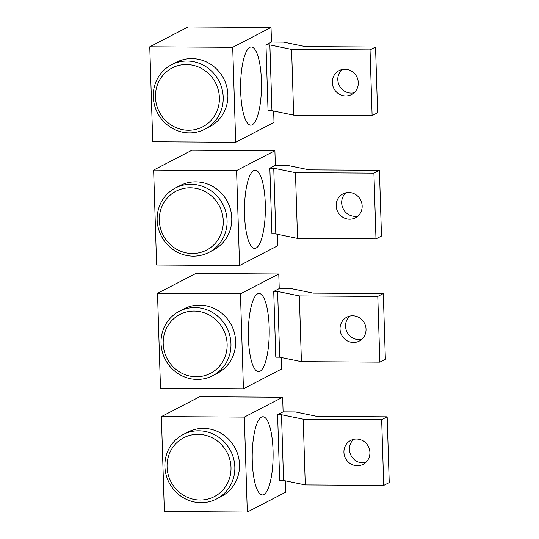 <?xml version="1.0" encoding="UTF-8"?>
<svg xmlns="http://www.w3.org/2000/svg" width="539" height="539" viewBox="0 0 539 539"><rect width="100%" height="100%" fill="white"/><g stroke="black" fill="none" stroke-linecap="round" stroke-linejoin="round"><path stroke-width="0.81" d="M157.509 293.331L240.455 293.836L243.433 388.787L160.494 388.282L157.509 293.331L195.832 273.475L278.778 273.98L279.236 288.587L273.731 291.437L277.625 291.464L299.347 295.924L377.792 296.41L383.296 293.553L313.132 293.122L291.41 288.661L279.236 288.587M212.683 375.703L217.365 373.278A36.281 34.624 -117.4 0 0 234.431 332.987A36.281 34.624 -117.4 0 0 199.545 305.121A36.281 34.624 -117.4 0 0 183.981 308.84L179.298 311.266A36.281 34.624 -117.4 0 0 162.232 351.563A36.281 34.624 -117.4 0 0 197.119 379.422A36.281 34.624 -117.4 0 0 212.683 375.703A36.281 34.624 -117.4 0 0 229.755 335.413A36.281 34.624 -117.4 0 0 194.862 307.547A36.281 34.624 -117.4 0 0 179.298 311.266M273.731 291.437L275.793 357.182L279.694 357.202L301.416 361.669L379.86 362.147L385.365 359.291L383.296 293.553M352.621 315.766A13.482 12.862 -117.4 0 0 346.84 317.148A13.482 12.862 -117.4 0 0 340.5 332.118A13.482 12.862 -117.4 0 0 353.463 342.474A13.482 12.862 -117.4 0 0 359.243 341.086A13.482 12.862 -117.4 0 0 365.59 326.122A13.482 12.862 -117.4 0 0 352.621 315.766M349.777 316.076A13.482 12.862 -117.4 0 0 346.51 330.825A13.482 12.862 -117.4 0 0 358.967 339.617A13.482 12.862 -117.4 0 0 361.817 339.307M243.433 388.787L281.762 368.932L281.405 357.552M379.86 362.147L377.792 296.41M301.416 361.669L299.347 295.924M279.694 357.202L277.625 291.464M278.778 273.98L240.455 293.836M257.575 293.856A39.098 10.45 90.4 0 0 248.351 335.245A39.098 10.45 90.4 0 0 258.552 371.681A39.098 10.45 90.4 0 0 260.014 371.31A39.098 10.45 90.4 0 0 269.231 329.922A39.098 10.45 90.4 0 0 259.03 293.486A39.098 10.45 90.4 0 0 257.575 293.856M194.134 311.057A33.175 31.653 -117.4 0 0 163.202 343.72A33.175 31.653 -117.4 0 0 196.196 376.768A33.175 31.653 -117.4 0 0 227.135 344.111A33.175 31.653 -117.4 0 0 194.134 311.057M161.383 416.593L244.329 417.098L247.307 512.05L164.368 511.545L161.383 416.593L199.706 396.731L282.652 397.243L283.11 411.85L277.605 414.7L281.499 414.727L303.221 419.187L381.666 419.665L387.17 416.815L317.006 416.384L295.284 411.924L283.11 411.85M216.557 498.966L221.239 496.54A36.281 34.624 -117.4 0 0 238.305 456.25A36.281 34.624 -117.4 0 0 203.419 428.384A36.281 34.624 -117.4 0 0 187.855 432.103L183.172 434.528A36.281 34.624 -117.4 0 0 166.1 474.819A36.281 34.624 -117.4 0 0 200.993 502.685A36.281 34.624 -117.4 0 0 216.557 498.966A36.281 34.624 -117.4 0 0 233.63 458.669A36.281 34.624 -117.4 0 0 198.736 430.809A36.281 34.624 -117.4 0 0 183.172 434.528M277.605 414.7L279.667 480.438L283.568 480.465L305.283 484.925L383.734 485.41L389.239 482.553L387.17 416.815M356.495 439.029A13.482 12.862 -117.4 0 0 350.714 440.41A13.482 12.862 -117.4 0 0 344.374 455.381A13.482 12.862 -117.4 0 0 357.337 465.736A13.482 12.862 -117.4 0 0 363.118 464.349A13.482 12.862 -117.4 0 0 369.464 449.378A13.482 12.862 -117.4 0 0 356.495 439.029M353.651 439.339A13.482 12.862 -117.4 0 0 350.384 454.087A13.482 12.862 -117.4 0 0 362.841 462.88A13.482 12.862 -117.4 0 0 365.691 462.57M247.307 512.05L285.636 492.195L285.279 480.815M383.734 485.41L381.666 419.665M305.283 484.925L303.221 419.187M283.568 480.465L281.499 414.727M282.652 397.243L244.329 417.098M261.449 417.119A39.098 10.45 90.4 0 0 252.225 458.507A39.098 10.45 90.4 0 0 262.426 494.943A39.098 10.45 90.4 0 0 263.881 494.566A39.098 10.45 90.4 0 0 273.105 453.178A39.098 10.45 90.4 0 0 262.904 416.748A39.098 10.45 90.4 0 0 261.449 417.119M198.008 434.319A33.175 31.653 -117.4 0 0 167.07 466.976A33.175 31.653 -117.4 0 0 200.07 500.03A33.175 31.653 -117.4 0 0 231.002 467.367A33.175 31.653 -117.4 0 0 198.008 434.319M153.635 170.068L236.581 170.573L239.565 265.525L156.62 265.02L153.635 170.068L191.958 150.213L274.903 150.718L275.362 165.325L269.857 168.181L273.751 168.202L295.473 172.669L373.918 173.147L379.422 170.29L309.258 169.866L287.536 165.399L275.362 165.325M208.809 252.441L213.491 250.015A36.281 34.624 -117.4 0 0 230.564 209.725A36.281 34.624 -117.4 0 0 195.67 181.859A36.281 34.624 -117.4 0 0 180.107 185.584L175.424 188.01A36.281 34.624 -117.4 0 0 158.358 228.3A36.281 34.624 -117.4 0 0 193.245 256.16A36.281 34.624 -117.4 0 0 208.809 252.441A36.281 34.624 -117.4 0 0 225.881 212.15A36.281 34.624 -117.4 0 0 190.988 184.284A36.281 34.624 -117.4 0 0 175.424 188.01M269.857 168.181L271.919 233.919L275.82 233.939L297.541 238.406L375.986 238.885L381.491 236.035L379.422 170.29M348.753 192.504A13.482 12.862 -117.4 0 0 342.966 193.885A13.482 12.862 -117.4 0 0 336.626 208.856A13.482 12.862 -117.4 0 0 349.589 219.211A13.482 12.862 -117.4 0 0 355.369 217.83A13.482 12.862 -117.4 0 0 361.716 202.859A13.482 12.862 -117.4 0 0 348.753 192.504M345.903 192.814A13.482 12.862 -117.4 0 0 342.636 207.562A13.482 12.862 -117.4 0 0 355.093 216.355A13.482 12.862 -117.4 0 0 357.943 216.051M239.565 265.525L277.888 245.669L277.531 234.29M375.986 238.885L373.918 173.147M297.541 238.406L295.473 172.669M275.82 233.939L273.751 168.202M274.903 150.718L236.581 170.573M253.701 170.6A39.098 10.45 90.4 0 0 244.484 211.982A39.098 10.45 90.4 0 0 254.677 248.418A39.098 10.45 90.4 0 0 256.14 248.048A39.098 10.45 90.4 0 0 265.356 206.659A39.098 10.45 90.4 0 0 255.156 170.223A39.098 10.45 90.4 0 0 253.701 170.6M190.26 187.794A33.175 31.653 -117.4 0 0 159.328 220.458A33.175 31.653 -117.4 0 0 192.322 253.512A33.175 31.653 -117.4 0 0 223.261 220.849A33.175 31.653 -117.4 0 0 190.26 187.794M149.761 46.805L232.707 47.317L235.691 142.269L152.746 141.757L149.761 46.805L188.084 26.95L271.029 27.455L271.488 42.062L265.983 44.919L269.877 44.939L291.599 49.406L370.044 49.884L375.555 47.034L305.384 46.603L283.662 42.136L271.488 42.062M204.935 129.178L209.617 126.753A36.281 34.624 -117.4 0 0 226.69 86.462A36.281 34.624 -117.4 0 0 191.796 58.596A36.281 34.624 -117.4 0 0 176.233 62.322L171.55 64.747A36.281 34.624 -117.4 0 0 154.484 105.038A36.281 34.624 -117.4 0 0 189.371 132.904A36.281 34.624 -117.4 0 0 204.935 129.178A36.281 34.624 -117.4 0 0 222.007 88.888A36.281 34.624 -117.4 0 0 187.114 61.022A36.281 34.624 -117.4 0 0 171.55 64.747M265.983 44.919L268.045 110.657L271.946 110.684L293.667 115.144L372.112 115.622L377.617 112.772L375.555 47.034M344.879 69.241A13.482 12.862 -117.4 0 0 339.092 70.629A13.482 12.862 -117.4 0 0 332.752 85.593A13.482 12.862 -117.4 0 0 345.715 95.949A13.482 12.862 -117.4 0 0 351.495 94.568A13.482 12.862 -117.4 0 0 357.842 79.597A13.482 12.862 -117.4 0 0 344.879 69.241M342.029 69.551A13.482 12.862 -117.4 0 0 338.762 84.3A13.482 12.862 -117.4 0 0 351.219 93.099A13.482 12.862 -117.4 0 0 354.069 92.789M235.691 142.269L274.014 122.407L273.657 111.034M372.112 115.622L370.044 49.884M293.667 115.144L291.599 49.406M271.946 110.684L269.877 44.939M271.029 27.455L232.707 47.317M249.826 47.338A39.098 10.45 90.4 0 0 240.61 88.726A39.098 10.45 90.4 0 0 250.803 125.156A39.098 10.45 90.4 0 0 252.265 124.785A39.098 10.45 90.4 0 0 261.482 83.397A39.098 10.45 90.4 0 0 251.289 46.967A39.098 10.45 90.4 0 0 249.826 47.338M186.386 64.532A33.175 31.653 -117.4 0 0 155.454 97.195A33.175 31.653 -117.4 0 0 188.448 130.249A33.175 31.653 -117.4 0 0 219.386 97.586A33.175 31.653 -117.4 0 0 186.386 64.532"/></g></svg>
